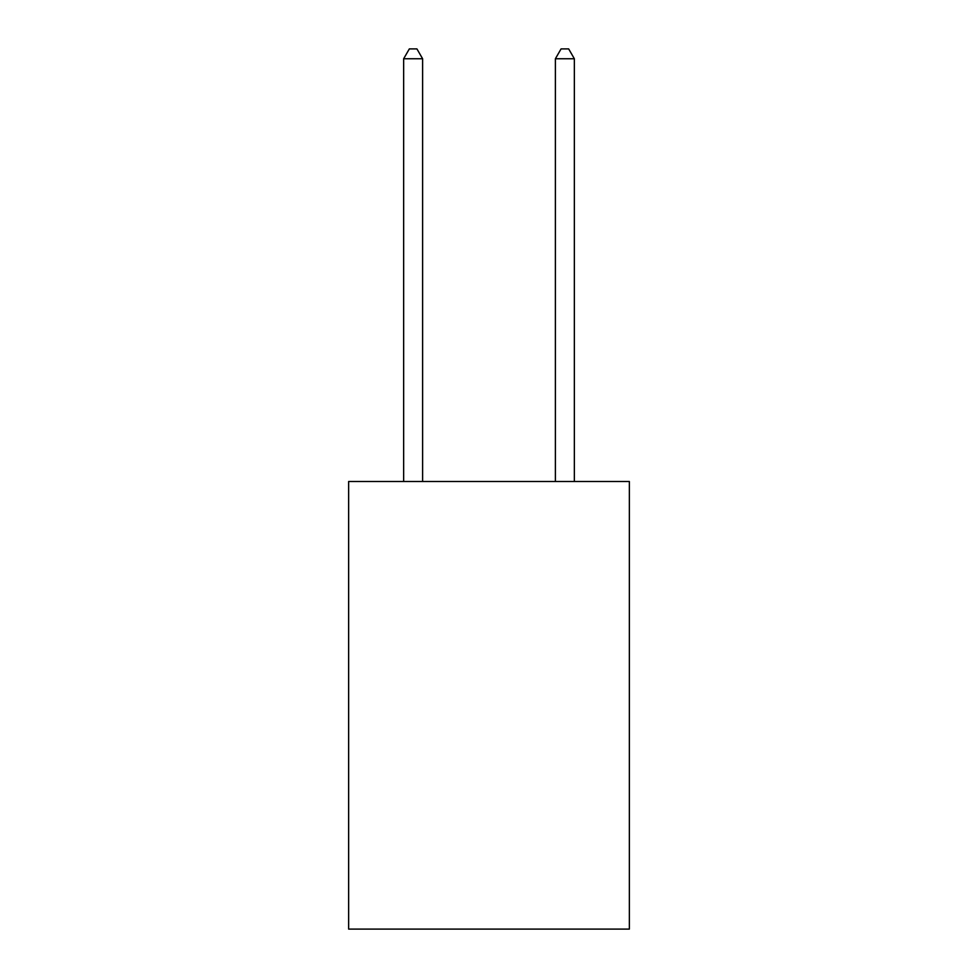 <?xml version="1.0" encoding="UTF-8"?>
<svg xmlns="http://www.w3.org/2000/svg" width="978" height="978" viewBox="0 0 978 978"><rect width="100%" height="100%" fill="white"/><g stroke="black" fill="none" stroke-linecap="round" stroke-linejoin="round"><path stroke-width="1.47" d="M629.355 481.494L629.355 929.1L348.645 929.1L348.645 481.494L629.355 481.494M422.618 481.494L422.618 58.766L403.645 58.766L403.645 481.494M403.645 58.766L409.342 48.9L416.921 48.9L422.618 58.766M574.355 481.494L574.355 58.766L555.382 58.766L555.382 481.494M555.382 58.766L561.079 48.9L568.658 48.9L574.355 58.766"/></g></svg>
